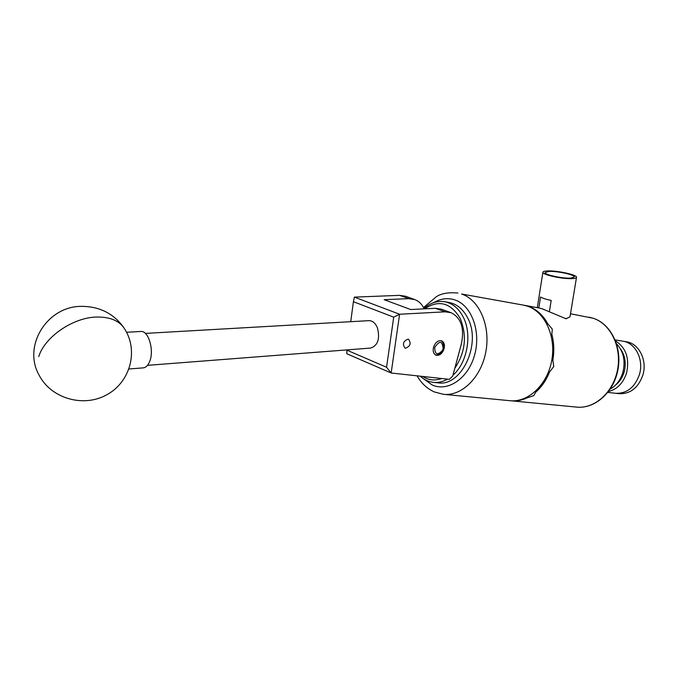 <?xml version="1.0" encoding="UTF-8"?>
<svg xmlns="http://www.w3.org/2000/svg" width="678" height="678" viewBox="0 0 678 678"><rect width="100%" height="100%" fill="white"/><g stroke="black" fill="none" stroke-linecap="round" stroke-linejoin="round"><path stroke-width="1.02" d="M407.986 339.178C403.249 341.119 402.249 344.077 404.995 348.06L405.597 348.221C410.343 346.246 411.326 343.288 408.554 339.331L407.986 339.178M433.513 347.305C432.683 351.221 433.488 353.84 435.929 355.162C439.539 355.899 442.268 353.755 444.098 348.729C444.946 344.788 444.124 342.161 441.641 340.839C438.047 340.144 435.335 342.297 433.513 347.305M424.199 308.863C422.055 304.252 418.894 301.151 414.716 299.557L408.741 298.651L384.155 299.684L410.699 309.541L435.369 308.304L441.344 309.176L451.065 312.685C461.303 317.897 464.701 328.483 461.252 344.449L452.684 376.171L449.302 379.349L391.164 373.002L346.78 353.73L346.907 350.153L386.57 367.256L393.706 317.16L353.416 301.702L350.729 321.686M353.416 301.702L354.391 297.125L399.613 295.345L405.58 296.252L414.716 299.557M451.065 312.685L445.09 311.821L399.596 314.253L391.164 373.002M354.391 297.125L399.596 314.253L393.706 317.16M391.104 372.985L386.57 367.256M368.798 320.66L369.069 320.643C372.62 320.728 375.409 323.109 377.417 327.805C380.146 338.805 377.892 345.56 370.646 348.06L147.507 365.34M129.015 368.985L143.109 367.874C145.821 367.646 147.99 365.552 149.635 361.586C154.431 350.585 148.575 330.533 140.939 331.466L140.66 331.483M433.564 382.375L437.607 382.799C461.362 387.324 481.982 343.704 467.6 317.812C463.099 309.185 456.955 304.083 449.175 302.507L448.836 302.447M422.699 376.443C428.581 380.231 434.903 380.926 441.658 378.51M454.828 368.239C465.455 352.238 467.218 335.593 460.125 318.287C450.633 302.651 438.793 299.498 424.598 308.846M423.987 308.405C430.513 302.786 437.463 300.566 444.836 301.752C452.616 303.32 458.752 308.439 463.252 317.092C472.397 334.432 467.328 362.899 452.946 375.197M447.522 379.155C442.81 381.799 438.047 382.867 433.225 382.341C428.42 381.756 424.097 379.705 420.258 376.18M443.132 348.628C442.37 340.687 439.556 340.314 434.708 347.492C434.869 354.696 437.446 355.679 442.429 350.441L443.132 348.628M440.997 340.653C442.92 341.805 443.726 343.941 443.404 347.051M441.505 351.857C439.615 354.348 437.573 355.348 435.378 354.874M615.132 339.89L622.98 341.204C635.549 342.932 644.041 359.806 639.413 374.612C634.786 387.485 626.811 393.706 615.48 393.282C626.811 393.706 634.786 387.485 639.413 374.612C644.041 359.806 635.549 342.932 622.98 341.204L622.726 341.161M608.497 391.545C617.226 389.299 623.251 383.078 626.591 372.875C629.676 358.365 625.989 347.712 615.539 340.915M610.242 389.062C616.31 385.587 620.514 380.019 622.862 372.366C625.633 360.916 623.523 351.39 616.539 343.771M615.48 385.129C619.599 381.934 622.497 377.553 624.158 372.002C626.37 363.306 625.15 355.636 620.506 348.992M626.192 341.737L626.447 341.78C639.007 343.509 647.49 360.332 642.871 375.078C638.261 387.901 630.294 394.104 618.972 393.681L615.734 393.308M570.825 278.09L574.342 276.963C574.978 274.76 556.85 270.878 548.731 271.437L545.053 272.607C544.442 274.776 562.782 278.709 570.825 278.09M572.486 278.59C563.232 279.311 542.095 274.768 542.892 272.285C542.951 271.547 544.366 271.098 547.129 270.954C556.426 270.319 577.156 274.743 576.52 277.285C576.47 277.988 575.122 278.429 572.486 278.59M538.824 307.948L540.552 297.006C542.68 298.244 546.231 299.388 551.189 300.439L549.383 311.711M538.951 307.973L542.476 308.905L566.071 318.787L566.876 318.346L565.037 318.516M523.967 305.219L530.577 306.719L532.654 308.151C538.815 311.422 543.815 316.584 547.671 323.635L552.307 329.135L551.85 334.288C554.028 342.602 554.358 351.221 552.85 360.145L553.765 366.51L549.519 372.044C546.231 380.282 541.629 386.985 535.705 392.172L533.781 395.613L527.018 397.893C521.687 400.367 516.305 401.334 510.881 400.791L510.576 400.757M443.802 394.35L509.848 400.69C528.043 402.8 547.315 384.901 551.714 360.637C556.307 336.424 544.883 311.753 527.272 306.109L523.179 305.066M551.85 334.288L551.019 334.864M546.993 324.109L547.671 323.635M527.018 397.893L526.823 397.376M535.417 391.409L535.705 392.172M549.519 372.044L548.587 371.688M551.867 359.781L552.85 360.145M576.495 277.429L570.003 316.821L566.876 318.346M435.369 308.304L445.09 311.821M399.613 295.345L408.741 298.651M38.739 356.611C44.697 336.907 73.004 317.584 96.344 317.05C110.378 316.762 119.955 320.948 125.066 329.601C138.583 351.577 129.981 382.35 106.624 394.867C83.47 407.758 51.164 398.656 39.104 375.154C22.399 345.882 47.248 306.142 81.419 306.363C99.259 306.371 113.302 313.329 123.532 327.228M523.611 305.151L461.642 294.023C479.329 299.82 490.694 325.881 485.872 351.611C481.253 377.375 461.659 396.461 443.37 394.316L434.251 391.909C427.047 388.621 421.318 383.256 417.08 375.832M423.055 378.434L432.233 385.011C448.116 392.138 468.413 378.248 474.668 354.764C481.177 331.381 471.549 305.422 455.04 299.973C447.844 297.6 440.708 298.498 433.649 302.659M570.503 313.787L593.199 318.245C610.971 323.889 622.277 347.178 617.946 369.722C613.81 392.299 594.97 409.139 576.546 407.088C594.53 409.148 613.387 392.426 617.548 369.671C621.912 346.958 610.514 323.694 593.097 318.228L589.046 317.211M145.363 333.406L369.069 320.643M140.939 331.466L126.566 332.271M444.836 301.752L449.175 302.507M615.48 393.282L607.827 392.409M622.98 341.204L626.447 341.78M542.892 272.285L537.298 307.668M457.955 293.049C448.692 292.184 441.539 293.371 436.496 296.608L423.53 307.524M511.314 400.825L576.546 407.088M525.611 305.515L539.273 308.032"/></g></svg>
